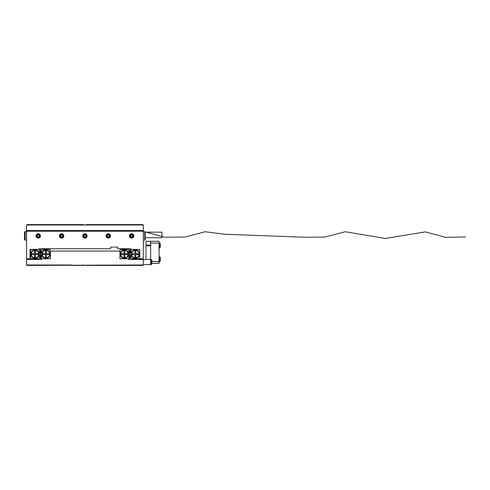 <?xml version="1.0" encoding="UTF-8"?>
<svg xmlns="http://www.w3.org/2000/svg" width="490" height="490" viewBox="0 0 490 490"><rect width="100%" height="100%" fill="white"/><g stroke="black" fill="none" stroke-linecap="round" stroke-linejoin="round"><path stroke-width="0.73" d="M133.794 235.892A2.162 2.162 0 0 0 131.632 233.73A2.162 2.162 0 0 0 129.47 235.892A2.162 2.162 0 0 0 131.632 238.06A2.162 2.162 0 0 0 133.794 235.892M110.452 235.892A2.162 2.162 0 0 0 108.284 233.73A2.162 2.162 0 0 0 106.122 235.892A2.162 2.162 0 0 0 108.284 238.06A2.162 2.162 0 0 0 110.452 235.892M87.104 235.892A2.162 2.162 0 0 0 84.935 233.73A2.162 2.162 0 0 0 82.773 235.892A2.162 2.162 0 0 0 84.935 238.06A2.162 2.162 0 0 0 87.104 235.892M63.755 235.892A2.162 2.162 0 0 0 61.593 233.73A2.162 2.162 0 0 0 59.425 235.892A2.162 2.162 0 0 0 61.593 238.06A2.162 2.162 0 0 0 63.755 235.892M40.407 235.892A2.162 2.162 0 0 0 38.245 233.73A2.162 2.162 0 0 0 36.076 235.892A2.162 2.162 0 0 0 38.245 238.06A2.162 2.162 0 0 0 40.407 235.892M129.764 248.736L130.934 248.736L130.934 249.435L139.803 249.435L139.803 258.775L143.307 258.775L143.307 231.225L26.57 231.225L26.57 258.775L30.074 258.775L30.074 249.435L38.943 249.435L38.943 248.736L40.113 248.736M38.943 248.736L110.618 248.736L110.618 247.101L117.624 247.101L117.624 248.736L130.934 248.736M40.229 252.007L40.229 249.667L40.695 249.667L40.695 252.007L40.229 252.007L40.229 258.542L40.695 258.542L40.695 256.209L40.229 256.209M40.695 252.007L40.695 256.209M40.229 251.86L39.408 252.681L39.408 250.139L38.71 249.435L31.238 249.435L30.539 250.139L30.539 258.077L31.238 258.775L38.71 258.775L39.408 258.077L39.408 255.529L40.229 256.35M40.695 256.35L41.509 255.529L41.509 258.077L42.214 258.775L49.686 258.775L50.384 258.077L50.384 250.139L49.686 249.435L42.214 249.435L41.509 250.139L41.509 252.681L40.695 251.86M34.974 257.838A3.736 3.736 0 0 1 31.238 254.108A3.736 3.736 0 0 1 34.974 250.372A3.736 3.736 0 0 1 38.71 254.108A3.736 3.736 0 0 1 34.974 257.838M34.974 258.31A4.202 4.202 0 0 1 30.772 254.108A4.202 4.202 0 0 1 34.974 249.9A4.202 4.202 0 0 1 39.176 254.108A4.202 4.202 0 0 1 34.974 258.31M31.507 253.685L31.507 254.524L34.557 254.524L34.557 257.575L35.396 257.575L35.396 254.524L38.441 254.524L38.441 253.685L35.396 253.685L35.396 250.641L34.557 250.641L34.557 253.685L31.507 253.685M39.408 252.681L39.041 253.048M39.041 255.161L39.408 255.529M45.95 250.372A3.736 3.736 0 0 1 49.686 254.108A3.736 3.736 0 0 1 45.95 257.838A3.736 3.736 0 0 1 42.214 254.108A3.736 3.736 0 0 1 45.95 250.372M45.95 249.9A4.202 4.202 0 0 1 50.151 254.108A4.202 4.202 0 0 1 45.95 258.31A4.202 4.202 0 0 1 41.748 254.108A4.202 4.202 0 0 1 45.95 249.9M49.417 254.524L49.417 253.685L46.366 253.685L46.366 250.641L45.527 250.641L45.527 253.685L42.483 253.685L42.483 254.524L45.527 254.524L45.527 257.575L46.366 257.575L46.366 254.524L49.417 254.524M41.509 255.529L41.883 255.161M41.883 253.048L41.509 252.681M129.648 256.209L129.648 249.667L130.113 249.667L130.113 258.542L129.648 258.542L129.648 256.209L130.113 256.209M129.648 252.007L130.113 252.007M130.113 256.35L130.934 255.529L130.934 258.077L131.632 258.775L139.105 258.775L139.803 258.077L139.803 250.139L139.105 249.435L131.632 249.435L130.934 250.139L130.934 252.681L130.113 251.86M129.648 251.86L128.833 252.681L128.833 250.139L128.129 249.435L120.656 249.435L119.958 250.139L119.958 258.077L120.656 258.775L128.129 258.775L128.833 258.077L128.833 255.529L129.648 256.35M135.369 250.372A3.736 3.736 0 0 1 139.105 254.108A3.736 3.736 0 0 1 135.369 257.838A3.736 3.736 0 0 1 131.632 254.108A3.736 3.736 0 0 1 135.369 250.372M135.369 249.9A4.202 4.202 0 0 1 139.57 254.108A4.202 4.202 0 0 1 135.369 258.31A4.202 4.202 0 0 1 131.167 254.108A4.202 4.202 0 0 1 135.369 249.9M134.946 257.575L135.791 257.575L135.791 254.524L138.835 254.524L138.835 253.685L135.791 253.685L135.791 250.641L134.946 250.641L134.946 253.685L131.902 253.685L131.902 254.524L134.946 254.524L134.946 257.575M131.302 253.048L130.934 252.681M130.934 255.529L131.302 255.161M124.393 257.838A3.736 3.736 0 0 1 120.656 254.108A3.736 3.736 0 0 1 124.393 250.372A3.736 3.736 0 0 1 128.129 254.108A3.736 3.736 0 0 1 124.393 257.838M124.393 258.31A4.202 4.202 0 0 1 120.191 254.108A4.202 4.202 0 0 1 124.393 249.9A4.202 4.202 0 0 1 128.601 254.108A4.202 4.202 0 0 1 124.393 258.31M124.815 250.641L123.976 250.641L123.976 253.685L120.926 253.685L120.926 254.524L123.976 254.524L123.976 257.575L124.815 257.575L124.815 254.524L127.859 254.524L127.859 253.685L124.815 253.685L124.815 250.641M128.46 255.161L128.833 255.529M128.833 252.681L128.46 253.048M145.175 239.359L145.175 232.162L144.709 231.69L144.709 240.1L143.307 240.1L144.709 240.1L145.175 239.628L144.709 240.1M26.57 240.566L26.368 240.1L25.168 240.1L25.168 231.69L24.702 232.162L24.702 239.628L25.168 240.1L26.57 240.1M143.307 231.69L144.709 231.69L145.175 232.162L161.982 232.162L161.982 237.76L145.175 237.76M24.966 239.898L24.5 239.628L24.5 232.162L24.966 231.69L26.57 231.69M26.368 231.69L26.57 225.039L27.036 224.573L82.1 224.573L82.51 225.039M145.989 259.473L145.989 245.147L150.663 245.147L150.663 259.473L143.307 259.473L143.307 264.961L27.036 265.427L26.57 264.961L26.57 259.473L41.509 259.473L41.509 258.775L42.214 258.775M150.663 259.473L150.663 264.612L143.307 264.612M150.663 245.147L150.663 241.264L159.066 241.264L159.066 263.442L151.827 263.442M145.989 245.147L145.989 241.264L150.663 241.264M145.989 245.729L150.663 245.729L150.663 243.132L159.066 243.132M160.236 260.931L160.236 257.556M160.236 259.927L160.236 259.449M160.236 247.156L160.236 243.781M160.236 244.786L160.236 244.4M150.663 264.729L151.3 264.588L150.663 264.612M151.827 263.73L151.827 260.355M151.827 261.36L151.827 260.98M83.772 264.961L83.306 265.427L71.901 265.427M50.384 251.07L119.958 251.07L119.958 258.775L128.833 258.775L128.833 259.473L143.307 259.473M143.307 264.961L142.841 265.427L86.571 265.427L86.105 264.961M49.686 258.775L50.384 258.775L50.384 258.077M26.57 264.961L72.097 264.961M97.969 265.427L97.779 264.961M87.367 225.039L87.777 224.573L86.105 224.573L86.105 225.039L86.571 224.573M87.777 224.573L142.841 224.573L143.307 225.039L143.307 230.527L26.57 230.527M83.306 224.573L83.772 225.039L83.772 224.573L82.1 224.573M46.323 231.225L46.323 230.527M48.841 230.527L48.841 231.225M121.036 231.225L121.036 230.527M143.307 225.039L26.57 225.039M123.554 230.527L123.554 231.225M143.307 230.527L143.307 231.225M102.643 224.573L102.447 225.039M67.43 225.039L67.234 224.573M131.498 234.863A1.035 1.035 0 0 0 130.677 235.494L130.812 236.523A1.035 1.035 0 0 0 132.594 236.29A1.035 1.035 0 0 0 131.498 234.863L130.904 234.943A1.201 1.201 0 0 0 131.173 237.001L132.361 236.848L132.821 235.739L132.092 234.79L131.498 234.863M132.294 234.293A1.733 1.733 0 0 0 130.034 235.231A1.733 1.733 0 0 0 130.971 237.497A1.733 1.733 0 0 0 133.231 236.56A1.733 1.733 0 0 0 132.294 234.293M132.459 233.895A2.162 2.162 0 0 0 129.525 235.402L130.904 237.656L133.47 237.038A2.162 2.162 0 0 0 132.459 233.895M133.47 237.044L130.806 237.895L129.525 235.408L129.587 236.603M130.677 235.494A1.035 1.035 0 0 0 130.812 236.523L131.173 237.001A1.201 1.201 0 0 0 132.821 235.739A1.201 1.201 0 0 0 130.904 234.943L130.444 236.051L131.173 237.001L132.361 236.848L132.821 235.739L132.092 234.79L130.904 234.943L130.677 235.494M133.592 236.817L132.576 237.846M132.325 237.944L130.806 237.895M108.149 234.863A1.035 1.035 0 0 0 107.328 235.494L107.463 236.523A1.035 1.035 0 0 0 109.246 236.29A1.035 1.035 0 0 0 108.149 234.863L107.555 234.943A1.201 1.201 0 0 0 107.825 237.001L109.013 236.848L109.472 235.739L108.743 234.79L108.149 234.863M108.952 234.293A1.733 1.733 0 0 0 106.685 235.231A1.733 1.733 0 0 0 107.622 237.497A1.733 1.733 0 0 0 109.883 236.56A1.733 1.733 0 0 0 108.952 234.293M109.117 233.895A2.162 2.162 0 0 0 106.177 235.402L107.555 237.656L110.121 237.038A2.162 2.162 0 0 0 109.117 233.895M110.121 237.044L107.457 237.895L106.177 235.408L106.238 236.603M107.328 235.494A1.035 1.035 0 0 0 107.463 236.523L107.825 237.001A1.201 1.201 0 0 0 109.472 235.739A1.201 1.201 0 0 0 107.555 234.943L107.096 236.051L107.825 237.001L109.013 236.848L109.472 235.739L108.743 234.79L107.555 234.943L107.328 235.494M110.244 236.817L109.227 237.846M108.982 237.944L107.457 237.895M84.801 234.863A1.035 1.035 0 0 0 83.98 235.494L84.115 236.523A1.035 1.035 0 0 0 85.897 236.29A1.035 1.035 0 0 0 84.801 234.863L84.207 234.943A1.201 1.201 0 0 0 84.476 237.001L85.664 236.848L86.124 235.739L85.395 234.79L84.801 234.863M85.603 234.293A1.733 1.733 0 0 0 83.337 235.231A1.733 1.733 0 0 0 84.274 237.497A1.733 1.733 0 0 0 86.54 236.56A1.733 1.733 0 0 0 85.603 234.293M85.768 233.895A2.162 2.162 0 0 0 82.828 235.402L84.207 237.656L86.773 237.038A2.162 2.162 0 0 0 85.768 233.895M86.773 237.044L84.109 237.895L82.828 235.408L82.896 236.603M83.98 235.494A1.035 1.035 0 0 0 84.115 236.523L84.476 237.001A1.201 1.201 0 0 0 86.124 235.739A1.201 1.201 0 0 0 84.207 234.943L83.747 236.051L84.476 237.001L85.664 236.848L86.124 235.739L85.395 234.79L84.207 234.943L83.98 235.494M86.895 236.817L85.879 237.846M85.634 237.944L84.109 237.895M61.458 234.863A1.035 1.035 0 0 0 60.631 235.494L60.766 236.523A1.035 1.035 0 0 0 62.549 236.29A1.035 1.035 0 0 0 61.458 234.863L60.864 234.943A1.201 1.201 0 0 0 61.134 237.001L62.322 236.848L62.781 235.739L62.052 234.79L61.458 234.863M62.255 234.293A1.733 1.733 0 0 0 59.988 235.231A1.733 1.733 0 0 0 60.925 237.497A1.733 1.733 0 0 0 63.192 236.56A1.733 1.733 0 0 0 62.255 234.293M62.42 233.895A2.162 2.162 0 0 0 59.48 235.402L60.858 237.656L63.431 237.038A2.162 2.162 0 0 0 62.42 233.895M63.424 237.044L60.76 237.895L59.48 235.408L59.547 236.603M60.631 235.494A1.035 1.035 0 0 0 60.766 236.523L61.134 237.001A1.201 1.201 0 0 0 62.781 235.739A1.201 1.201 0 0 0 60.864 234.943L60.405 236.051L61.134 237.001L62.322 236.848L62.781 235.739L62.052 234.79L60.864 234.943L60.631 235.494M63.547 236.817L62.53 237.846M62.285 237.944L60.76 237.895M38.11 234.863A1.035 1.035 0 0 0 37.283 235.494L37.418 236.523A1.035 1.035 0 0 0 39.2 236.29A1.035 1.035 0 0 0 38.11 234.863L37.516 234.943A1.201 1.201 0 0 0 37.785 237.001L38.973 236.848L39.433 235.739L38.704 234.79L38.11 234.863M38.906 234.293A1.733 1.733 0 0 0 36.646 235.231A1.733 1.733 0 0 0 37.577 237.497A1.733 1.733 0 0 0 39.843 236.56A1.733 1.733 0 0 0 38.906 234.293M40.076 237.044L37.412 237.895L36.138 235.408L37.51 237.656L40.082 237.038A2.162 2.162 0 0 0 39.071 233.895M36.199 236.603L36.138 235.402M37.283 235.494A1.035 1.035 0 0 0 37.418 236.523L37.785 237.001A1.201 1.201 0 0 0 39.433 235.739A1.201 1.201 0 0 0 37.516 234.943L37.056 236.051L37.785 237.001L38.973 236.848L39.433 235.739L38.704 234.79L37.516 234.943L37.283 235.494M40.205 236.817L39.182 237.846M38.937 237.944L37.412 237.895M143.307 231.648L143.717 231.69M144.85 231.837L164.891 237.203L184.932 237.074L204.973 231.764L225.014 234.281L305.178 237.252L325.219 237.025L345.254 231.739L385.336 238.459L425.418 231.893L445.459 237.301L465.5 236.976M151.827 261.574L159.066 261.574M159.066 261.93L159.703 261.789L159.703 256.693L160.236 257.373M159.066 248.154L159.703 248.014L159.703 242.918L160.236 243.597M151.3 264.588L151.827 263.914L151.3 264.588L151.3 259.498L151.827 260.178M159.703 261.789L160.236 261.109M159.066 256.558L159.703 256.693M159.703 248.014L160.236 247.334M159.066 242.783L159.703 242.918M150.663 259.357L151.3 259.498M30.539 252.92L30.074 252.454M30.539 255.29L30.074 255.756"/></g></svg>
